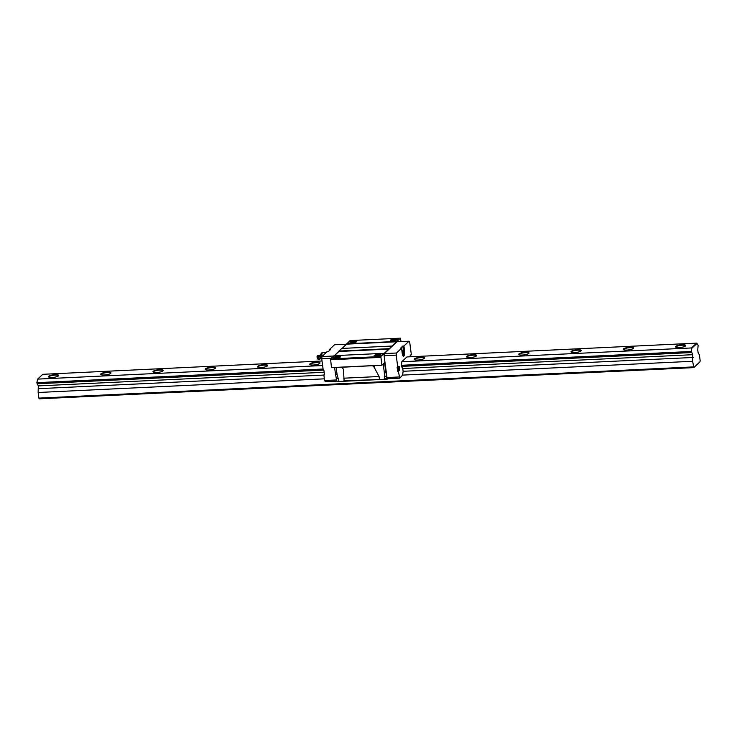 <?xml version="1.0" encoding="UTF-8"?>
<svg xmlns="http://www.w3.org/2000/svg" width="737" height="737" viewBox="0 0 737 737"><rect width="100%" height="100%" fill="white"/><g stroke="black" fill="none" stroke-linecap="round" stroke-linejoin="round"><path stroke-width="1.11" d="M697.064 343.359L691.757 348.352L691.343 351.466L692.78 354.7L692.642 361.277L693.812 367.616L699.984 361.812L700.15 360.54L699.413 354.912L698.123 352.774L697.755 350.02L698.114 345.1L696.594 343.138L406.907 356.948L401.794 361.756L691.49 347.947L696.594 343.138M107.335 372.176A5.159 1.262 172.5 0 1 110.836 373.244A5.159 1.262 172.5 0 1 106.008 374.838A5.159 1.262 172.5 0 1 100.932 374.553A5.159 1.262 172.5 0 1 102.24 373.125A5.159 1.262 172.5 0 1 107.335 372.176M101.162 374.682A4.818 1.179 172.5 0 1 101.107 374.543A4.818 1.179 172.5 0 1 107.28 372.6A4.818 1.179 172.5 0 1 110.67 373.281A4.818 1.179 172.5 0 1 110.651 373.429M322.023 360.992L42.755 374.313L37.642 379.113L322.622 365.534M159.597 369.688A5.159 1.262 172.5 0 1 163.098 370.757A5.159 1.262 172.5 0 1 158.262 372.351A5.159 1.262 172.5 0 1 153.185 372.065A5.159 1.262 172.5 0 1 154.494 370.637A5.159 1.262 172.5 0 1 159.597 369.688M211.851 367.192A5.159 1.262 172.5 0 1 215.351 368.27A5.159 1.262 172.5 0 1 210.524 369.854A5.159 1.262 172.5 0 1 205.448 369.569A5.159 1.262 172.5 0 1 206.747 368.141A5.159 1.262 172.5 0 1 211.851 367.192M264.104 364.704A5.159 1.262 172.5 0 1 267.605 365.773A5.159 1.262 172.5 0 1 262.777 367.367A5.159 1.262 172.5 0 1 257.701 367.081A5.159 1.262 172.5 0 1 259 365.653A5.159 1.262 172.5 0 1 264.104 364.704M316.357 362.217A5.159 1.262 172.5 0 1 319.858 363.286A5.159 1.262 172.5 0 1 315.031 364.87A5.159 1.262 172.5 0 1 309.955 364.585A5.159 1.262 172.5 0 1 311.263 363.157A5.159 1.262 172.5 0 1 316.357 362.217M420.873 357.233A5.159 1.262 172.5 0 1 424.374 358.302A5.159 1.262 172.5 0 1 419.537 359.886A5.159 1.262 172.5 0 1 414.461 359.601A5.159 1.262 172.5 0 1 415.769 358.173A5.159 1.262 172.5 0 1 420.873 357.233M473.126 354.737A5.159 1.262 172.5 0 1 476.627 355.805A5.159 1.262 172.5 0 1 471.8 357.399A5.159 1.262 172.5 0 1 466.724 357.113A5.159 1.262 172.5 0 1 468.023 355.685A5.159 1.262 172.5 0 1 473.126 354.737M525.38 352.249A5.159 1.262 172.5 0 1 528.88 353.318A5.159 1.262 172.5 0 1 524.053 354.902A5.159 1.262 172.5 0 1 518.977 354.626A5.159 1.262 172.5 0 1 520.276 353.189A5.159 1.262 172.5 0 1 525.38 352.249M577.633 349.753A5.159 1.262 172.5 0 1 581.134 350.83A5.159 1.262 172.5 0 1 576.306 352.415A5.159 1.262 172.5 0 1 571.23 352.129A5.159 1.262 172.5 0 1 572.538 350.701A5.159 1.262 172.5 0 1 577.633 349.753M629.886 347.265A5.159 1.262 172.5 0 1 633.387 348.334A5.159 1.262 172.5 0 1 628.56 349.928A5.159 1.262 172.5 0 1 623.484 349.642A5.159 1.262 172.5 0 1 624.792 348.214A5.159 1.262 172.5 0 1 629.886 347.265M682.149 344.778A5.159 1.262 172.5 0 1 685.65 345.846A5.159 1.262 172.5 0 1 680.813 347.431A5.159 1.262 172.5 0 1 675.737 347.145A5.159 1.262 172.5 0 1 677.045 345.717A5.159 1.262 172.5 0 1 682.149 344.778M55.082 374.672A5.159 1.262 172.5 0 1 58.582 375.741A5.159 1.262 172.5 0 1 53.755 377.326A5.159 1.262 172.5 0 1 48.679 377.04A5.159 1.262 172.5 0 1 49.987 375.612A5.159 1.262 172.5 0 1 55.082 374.672M693.812 367.616L39.31 398.818L38.886 398.109L693.379 366.906M324.372 378.836L38.14 392.489L38.886 398.109M692.642 361.277L402.623 375.105L399.776 378.155L398.321 371.31L399.196 370.49A2.165 0.682 -92.7 0 0 399.574 368.085A2.165 0.682 -92.7 0 0 398.818 366.234A2.165 0.682 -92.7 0 0 398.643 366.317L397.768 367.146L396.184 355.133L396.469 353.014L401.545 348.233L402.199 353.198A4.127 1.29 -92.7 0 0 403.59 356.201A4.127 1.29 -92.7 0 0 404.585 350.95L403.931 345.985L409.017 341.213L409.726 342.392L411.31 354.405L410.435 355.234A2.165 0.682 -92.7 0 0 410.03 356.8M37.642 379.113L36.85 382.669L38.287 385.902L38.14 392.489M693.139 357.463L403.13 371.291L402.761 368.528L401.472 366.39L401.794 361.756M323.884 375.069L38.646 388.666M692.78 354.7L402.761 368.528M324.169 372.277L38.287 385.902M691.49 352.562L401.472 366.39M323.23 370.121L36.997 383.774M691.343 351.466L401.333 365.294M323.082 369.025L36.85 382.669M48.909 377.169A4.818 1.179 172.5 0 1 48.854 377.031A4.818 1.179 172.5 0 1 55.026 375.096A4.818 1.179 172.5 0 1 58.407 375.778A4.818 1.179 172.5 0 1 58.398 375.925M675.967 347.274A4.818 1.179 172.5 0 1 675.921 347.136A4.818 1.179 172.5 0 1 682.093 345.202A4.818 1.179 172.5 0 1 685.474 345.883A4.818 1.179 172.5 0 1 685.456 346.022M623.714 349.762A4.818 1.179 172.5 0 1 623.659 349.633A4.818 1.179 172.5 0 1 629.831 347.689A4.818 1.179 172.5 0 1 633.221 348.371A4.818 1.179 172.5 0 1 633.203 348.518M571.461 352.258A4.818 1.179 172.5 0 1 571.405 352.12A4.818 1.179 172.5 0 1 577.578 350.176A4.818 1.179 172.5 0 1 580.959 350.867A4.818 1.179 172.5 0 1 580.949 351.005M519.207 354.746A4.818 1.179 172.5 0 1 519.152 354.617A4.818 1.179 172.5 0 1 525.324 352.673A4.818 1.179 172.5 0 1 528.705 353.355A4.818 1.179 172.5 0 1 528.687 353.502M466.954 357.242A4.818 1.179 172.5 0 1 466.899 357.104A4.818 1.179 172.5 0 1 473.071 355.16A4.818 1.179 172.5 0 1 476.452 355.842A4.818 1.179 172.5 0 1 476.434 355.989M414.691 359.73A4.818 1.179 172.5 0 1 414.645 359.592A4.818 1.179 172.5 0 1 420.818 357.657A4.818 1.179 172.5 0 1 424.199 358.339A4.818 1.179 172.5 0 1 424.18 358.486M310.185 364.714A4.818 1.179 172.5 0 1 310.13 364.575A4.818 1.179 172.5 0 1 316.302 362.641A4.818 1.179 172.5 0 1 319.683 363.323A4.818 1.179 172.5 0 1 319.674 363.47M257.932 367.21A4.818 1.179 172.5 0 1 257.876 367.072A4.818 1.179 172.5 0 1 264.049 365.128A4.818 1.179 172.5 0 1 267.43 365.81A4.818 1.179 172.5 0 1 267.411 365.957M205.678 369.698A4.818 1.179 172.5 0 1 205.623 369.559A4.818 1.179 172.5 0 1 211.795 367.625A4.818 1.179 172.5 0 1 215.176 368.307A4.818 1.179 172.5 0 1 215.158 368.445M153.416 372.185A4.818 1.179 172.5 0 1 153.37 372.056A4.818 1.179 172.5 0 1 159.542 370.112A4.818 1.179 172.5 0 1 162.923 370.794A4.818 1.179 172.5 0 1 162.905 370.941M394.875 338.974A3.445 0.848 172.5 0 1 397.206 339.683A3.445 0.848 172.5 0 1 393.991 340.743A3.445 0.848 172.5 0 1 390.61 340.558A3.445 0.848 172.5 0 1 391.476 339.6A3.445 0.848 172.5 0 1 394.875 338.974M396.828 339.969A2.93 0.719 -7.5 0 0 394.792 339.61A2.93 0.719 -7.5 0 0 391.043 340.734M401.048 341.59L400.375 338.182L380.854 356.533L381.886 365.23L341.203 367.284A14.915 4.662 -92.7 0 1 343.378 369.311L344.115 380.762L342.898 381.315A4.956 1.216 -7.5 0 0 340.697 381.416L336.616 381.121L340.697 381.416M336.146 367.413L337.067 374.442L338.909 381.011M396.184 355.133L384.106 355.704L386.98 377.547L387.69 378.735L387.192 379.196L386.907 378.726L386.575 376.156A14.915 4.662 87.3 0 0 385.82 372.111L384.281 372.185L384.613 378.836L383.397 379.38A4.956 1.216 -7.5 0 0 381.195 379.481L344.115 380.762M374.175 365.598L374.47 367.837L379.076 376.515L379.408 379.085M383.203 363.986L384.281 372.185M381.886 365.23L384.585 362.696L385.82 372.111M378.542 354.331A3.445 0.848 172.5 0 1 380.882 355.041A3.445 0.848 172.5 0 1 377.657 356.1A3.445 0.848 172.5 0 1 374.276 355.916A3.445 0.848 172.5 0 1 375.142 354.958A3.445 0.848 172.5 0 1 378.542 354.331M380.495 355.326A2.93 0.719 -7.5 0 0 378.459 354.967A2.93 0.719 -7.5 0 0 374.709 356.091M389.164 349.089L338.863 351.485L334.423 355.667L341.71 348.444L392.01 346.04M400.375 338.182L350.075 340.577L342.125 348.426L346.639 344.188L334.552 344.759L329.476 349.541L329.586 350.416M338.578 378.44L336.275 378.551L336.616 381.121M336.275 378.551A14.915 4.662 87.3 0 0 335.528 374.516L334.607 367.487M331.586 367.579L341.203 367.284M384.309 353.29L334.008 355.685L330.554 358.928L331.475 367.588L381.766 365.193M380.854 356.533L330.554 358.928M338.043 356.266A3.445 0.848 172.5 0 1 340.383 356.975A3.445 0.848 172.5 0 1 337.159 358.035A3.445 0.848 172.5 0 1 333.778 357.841A3.445 0.848 172.5 0 1 334.644 356.892A3.445 0.848 172.5 0 1 338.043 356.266M396.967 341.756L346.666 344.151M396.921 341.424L346.62 343.82M354.377 340.909A3.445 0.848 172.5 0 1 356.708 341.618A3.445 0.848 172.5 0 1 353.493 342.677A3.445 0.848 172.5 0 1 350.112 342.484A3.445 0.848 172.5 0 1 350.978 341.535A3.445 0.848 172.5 0 1 354.377 340.909M387.192 379.196L383.397 379.38M381.195 379.481L342.898 381.315M380.743 357.381L330.443 359.776M356.33 341.904A2.93 0.719 -7.5 0 0 354.294 341.544A2.93 0.719 -7.5 0 0 350.545 342.668M337.067 374.442L335.528 374.516M374.47 367.837A14.915 4.662 87.3 0 0 372.296 365.801M389.219 348.665L338.928 351.061M386.907 378.726L384.613 378.836M340.006 357.261A2.93 0.719 -7.5 0 0 337.961 356.901A2.93 0.719 -7.5 0 0 334.22 358.025M333.668 356.008L322.005 356.561L321.719 358.679L323.303 370.693L323.958 370.665L324.51 374.829L323.856 374.866L324.593 380.522L325.312 381.702L336.643 381.167M331.309 358.228L321.737 358.762M336.459 379.951L324.593 380.522M329.476 349.541L330.581 349.485L328.195 351.733L327.081 351.789L322.005 356.561M323.856 374.866L324.437 374.313M384.106 355.704L384.382 353.585L396.93 341.784L409.017 341.213M410.73 354.958L410.96 356.754M402.623 375.105L403.13 371.291M397.768 367.146L397.114 367.173L397.667 371.347L398.321 371.31M386.98 377.547L399.058 376.966M403.931 345.985L402.826 346.04L403.48 351.005A4.127 1.29 -92.7 0 1 403.019 355.824M384.382 353.585L396.469 353.014M402.826 346.04L400.44 348.288L401.545 348.233M387.69 378.735L399.776 378.155M402.264 353.603A1.695 0.525 -92.7 0 0 402.42 351.678A1.695 0.525 -92.7 0 0 401.849 350.453A1.695 0.525 -92.7 0 1 401.849 350.453A2.064 0.645 -92.7 0 1 401.978 350.186A2.064 0.645 -92.7 0 1 402.899 351.761A2.064 0.645 -92.7 0 1 402.374 354.193M398.477 366.482A2.165 0.682 -92.7 0 1 398.947 368.62A2.165 0.682 -92.7 0 1 398.542 370.518L397.667 371.347M397.869 368.804L398.063 367.146L397.869 368.804M410.113 356.017L410.426 356.782M397.962 367.33L398.063 369.559M322.889 355.851L320.917 354.737C320.908 353.493 321.525 352.747 322.769 352.47L322.769 352.47A3.445 1.078 87.3 0 0 321.857 354.829L320.917 354.737M322.106 356.459A2.064 0.884 -104.4 0 0 320.742 354.7A2.064 0.884 -104.4 0 0 320.484 354.884M326.988 351.871L325.413 352.461L325.008 353.732M325.413 352.461L325.837 352.959M325.339 352.544L325.349 352.535A3.445 1.078 87.3 0 0 325.339 352.544A3.445 1.078 87.3 0 0 324.87 353.861M318.255 357.657L317.767 356.883L318.255 357.657M317.085 357.252A1.824 0.783 -104.4 0 0 318.329 359.324A1.824 0.783 -104.4 0 0 318.697 357.353A1.824 0.783 -104.4 0 0 317.426 355.805A1.824 0.783 -104.4 0 0 317.085 357.252M320.577 358.698A1.796 0.765 -104.4 0 0 320.632 358.698L321.682 358.643A1.999 0.857 -104.4 0 0 321.728 358.633M322.078 356.487A1.999 0.857 -104.4 0 0 320.687 354.792L319.738 355.243A1.796 0.765 -104.4 0 0 319.692 355.271M386.575 376.156L384.272 376.266M379.076 376.515L343.774 378.192M403.48 351.005L404.585 350.95M398.542 370.518L399.196 370.49M318.329 359.324L319.443 359.26A2.036 0.875 -104.4 0 0 319.959 357.602A2.036 0.875 -104.4 0 0 318.439 355.326L318.881 355.234A2.027 0.866 -104.4 0 0 318.66 355.289M320.217 357.528A2.027 0.866 -104.4 0 0 318.881 355.234L319.637 355.262A1.806 0.774 -104.4 0 1 320.835 357.307A1.806 0.774 -104.4 0 1 320.531 358.735L319.876 359.122A2.027 0.866 -104.4 0 0 320.217 357.528M320.531 358.735L320.632 358.698A1.796 0.765 -104.4 0 0 321.083 357.242A1.796 0.765 -104.4 0 0 319.738 355.243L319.637 355.262M325.57 352.341L322.769 352.47M317.426 355.805L318.439 355.326"/></g></svg>
